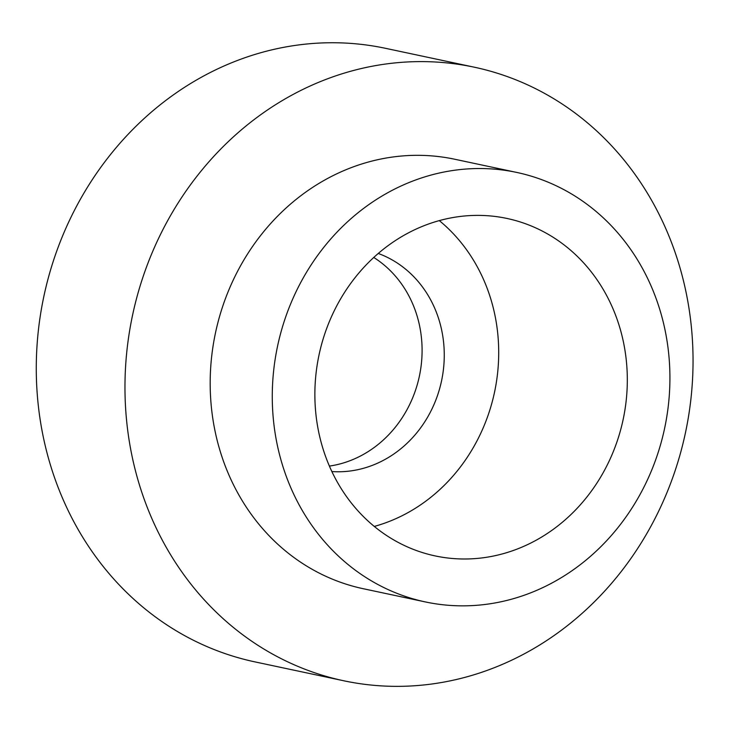 <?xml version="1.0" encoding="UTF-8"?>
<svg xmlns="http://www.w3.org/2000/svg" width="729" height="729" viewBox="0 0 729 729"><rect width="100%" height="100%" fill="white"/><g stroke="black" fill="none" stroke-linecap="round" stroke-linejoin="round"><path stroke-width="1.09" d="M404.65 686.244A313.652 282.624 -78 0 1 343.76 680.777A313.652 282.624 -78 0 1 132.56 315.192A313.652 282.624 -78 0 1 474.251 67.186A313.652 282.624 -78 0 1 690.882 399.301A313.652 282.624 -78 0 1 404.65 686.244M343.76 680.777L255.068 661.914A313.652 282.624 -78 0 1 43.868 296.329A313.652 282.624 -78 0 1 385.559 48.324L474.251 67.186M516.77 172.436L454.677 159.232A219.557 197.841 102 0 0 215.492 332.834A219.557 197.841 102 0 0 363.334 588.74L425.426 601.944A219.557 197.841 102 0 0 468.045 605.772A219.557 197.841 102 0 0 668.411 404.905A219.557 197.841 102 0 0 516.77 172.436A219.557 197.841 102 0 0 277.585 346.038A219.557 197.841 102 0 0 425.426 601.944M373.767 257.465A112.394 101.276 -78 0 1 419.375 376.191A112.394 101.276 -78 0 1 329.399 466.086M378.251 253.464A112.394 101.276 -78 0 1 442.485 375.991A112.394 101.276 -78 0 1 340.926 471.736A112.394 101.276 -78 0 1 331.877 471.554M468.701 558.933A172.509 155.441 -78 0 1 435.213 555.926A172.509 155.441 -78 0 1 319.047 354.85A172.509 155.441 -78 0 1 506.983 218.454A172.509 155.441 -78 0 1 626.129 401.114A172.509 155.441 -78 0 1 468.701 558.933M439.305 220.614A172.509 155.441 -78 0 1 494.535 392.175A172.509 155.441 -78 0 1 374.278 526.42"/></g></svg>
